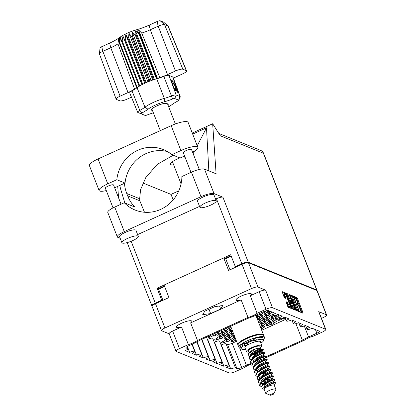 <?xml version="1.0" encoding="UTF-8"?>
<svg xmlns="http://www.w3.org/2000/svg" width="416" height="416" viewBox="0 0 416 416"><rect width="100%" height="100%" fill="white"/><g stroke="black" fill="none" stroke-linecap="round" stroke-linejoin="round"><path stroke-width="0.62" d="M248.004 317.45L241.16 299.889L190.627 322.878L197.475 340.439L248.004 317.45A8.226 1.877 158.7 0 0 253.1 315.593A8.226 1.877 158.7 0 0 257.114 313.305L250.271 295.745L259.163 291.699A5.455 1.248 -21.3 0 1 265.632 290.165L272.475 307.72L325.536 329.207L318.687 311.652A5.455 1.248 -21.3 0 1 318.937 311.865L325.785 329.425A5.455 1.248 158.7 0 1 322.338 332.067L313.44 336.112A8.226 1.877 158.7 0 0 308.344 337.969A8.226 1.877 158.7 0 0 304.33 340.257L264.612 358.327M252.169 363.74A8.226 1.877 158.7 0 0 248.706 365.102A8.226 1.877 158.7 0 0 244.691 367.39L235.799 371.436A5.455 1.248 158.7 0 1 229.33 372.975L176.27 351.489A5.455 1.248 158.7 0 1 176.02 351.27L169.177 333.71A5.455 1.248 -21.3 0 1 172.624 331.068L181.516 327.023L188.365 344.583A8.226 1.877 158.7 0 0 193.461 342.727A8.226 1.877 158.7 0 0 197.475 340.439M190.627 322.878A8.226 1.877 158.7 0 0 191.812 321.183A8.226 1.877 158.7 0 0 181.683 323.17A8.226 1.877 158.7 0 0 176.483 327.158A8.226 1.877 158.7 0 0 181.516 327.023M250.271 295.745A8.226 1.877 158.7 0 0 251.456 294.05A8.226 1.877 158.7 0 0 241.322 296.041A8.226 1.877 158.7 0 0 236.127 300.024A8.226 1.877 158.7 0 0 241.16 299.889M286.359 295.994A2.309 0.53 65.5 0 0 284.851 293.618A2.309 0.53 65.5 0 0 284.71 293.608A2.309 0.53 65.5 0 0 284.976 295.433L285.995 298.48L284.638 297.95L284.071 297.06L282.11 291.6L285.22 292.843L291.278 307.83L291.325 308.511L288.272 307.273L287.706 306.384L286.068 301.746L287.425 302.281L288.595 304.715A2.309 0.53 65.5 0 0 290.243 307.096A2.309 0.53 65.5 0 0 289.978 305.276L286.359 295.994M289.318 294.502L291.72 301.61L290.852 301.257L290.29 300.373L287.498 293.764L286.135 293.233L286.234 293.914L291.73 308.017L292.297 308.901L295.402 310.144L289.318 294.502M264.93 311.267L265.231 312.036L262.064 313.477L262.824 313.784A5.72 1.305 -21.3 0 1 261.737 314.314A5.72 1.305 -21.3 0 1 260.567 314.813L259.995 313.352M271.783 314.044L272.085 314.813L268.923 316.254L269.682 316.56A5.72 1.305 -21.3 0 1 268.596 317.091A5.72 1.305 -21.3 0 1 267.42 317.59L266.521 315.281M267.42 317.59L266.661 317.283L263.494 318.718A5.72 1.305 -21.3 0 1 261.555 318.474A5.72 1.305 -21.3 0 1 261.674 317.985L264.841 316.545L264.082 316.238A5.72 1.305 -21.3 0 1 265.169 315.702A5.72 1.305 -21.3 0 1 266.339 315.208L267.103 315.515L270.265 314.075A5.72 1.305 -21.3 0 1 272.21 314.319A5.72 1.305 -21.3 0 1 272.085 314.813M278.642 316.82L278.944 317.59L275.777 319.03L276.536 319.337A5.72 1.305 -21.3 0 1 275.449 319.868A5.72 1.305 -21.3 0 1 274.279 320.367L273.38 318.058M274.279 320.367L273.515 320.055L270.353 321.495A5.72 1.305 -21.3 0 1 268.408 321.251A5.72 1.305 -21.3 0 1 268.533 320.762L271.695 319.322L270.936 319.01A5.72 1.305 -21.3 0 1 272.022 318.479A5.72 1.305 -21.3 0 1 273.198 317.985L273.957 318.292L277.124 316.852A5.72 1.305 -21.3 0 1 279.063 317.096A5.72 1.305 -21.3 0 1 278.944 317.59M266.947 322.14L267.249 322.91L264.082 324.35L264.846 324.657A5.72 1.305 -21.3 0 1 263.754 325.187A5.72 1.305 -21.3 0 1 262.584 325.686L261.685 323.378M259.366 324.267A5.72 1.305 -21.3 0 1 260.328 323.799A5.72 1.305 -21.3 0 1 261.503 323.305L262.262 323.612L265.429 322.171A5.72 1.305 -21.3 0 1 267.374 322.416A5.72 1.305 -21.3 0 1 267.249 322.91M229.845 327.226L230.147 327.995L226.98 329.436L227.744 329.742A5.72 1.305 -21.3 0 1 226.658 330.278A5.72 1.305 -21.3 0 1 225.482 330.772L224.765 328.931M233.355 333.122A5.72 1.305 -21.3 0 1 232.336 333.549L231.436 331.24M232.336 333.549L231.577 333.242L228.415 334.682A5.72 1.305 -21.3 0 1 226.47 334.438A5.72 1.305 -21.3 0 1 226.595 333.944L229.757 332.504L228.998 332.197A5.72 1.305 -21.3 0 1 230.084 331.666A5.72 1.305 -21.3 0 1 231.26 331.167L232.019 331.474L232.606 331.209M218.15 332.545L218.452 333.315L215.285 334.755L216.05 335.062A5.72 1.305 -21.3 0 1 214.963 335.598A5.72 1.305 -21.3 0 1 213.788 336.092L213.07 334.251M225.009 335.322L225.306 336.092L222.144 337.532L222.903 337.839A5.72 1.305 -21.3 0 1 221.816 338.374A5.72 1.305 -21.3 0 1 220.646 338.868L219.742 336.56M220.646 338.868L219.882 338.562L216.72 340.002A5.72 1.305 -21.3 0 1 214.776 339.758A5.72 1.305 -21.3 0 1 214.9 339.264L218.062 337.823L217.303 337.516A5.72 1.305 -21.3 0 1 218.39 336.986A5.72 1.305 -21.3 0 1 219.565 336.487L220.324 336.794L223.491 335.358A5.72 1.305 -21.3 0 1 225.43 335.603A5.72 1.305 -21.3 0 1 225.306 336.092M271.736 312.702A5.72 1.305 -21.3 0 1 271.014 313.045A5.72 1.305 -21.3 0 1 269.838 313.539L268.939 311.23M269.838 313.539L269.079 313.232L265.912 314.673A5.72 1.305 -21.3 0 1 263.973 314.428A5.72 1.305 -21.3 0 1 264.098 313.934L267.259 312.494L266.5 312.187A5.72 1.305 -21.3 0 1 267.587 311.657A5.72 1.305 -21.3 0 1 268.762 311.158L269.521 311.464L270.046 311.23M278.59 315.479A5.72 1.305 -21.3 0 1 277.872 315.822A5.72 1.305 -21.3 0 1 276.697 316.316L276.208 315.063M285.449 318.256A5.72 1.305 -21.3 0 1 284.726 318.599A5.72 1.305 -21.3 0 1 283.551 319.093L283.062 317.84M262.512 315.312L262.808 316.082L259.646 317.522L260.406 317.834A5.72 1.305 -21.3 0 1 259.319 318.365A5.72 1.305 -21.3 0 1 258.144 318.859L257.244 316.55M269.365 318.089L269.667 318.859L266.5 320.299L267.264 320.611A5.72 1.305 -21.3 0 1 266.178 321.142A5.72 1.305 -21.3 0 1 265.002 321.636L264.103 319.327M265.002 321.636L264.243 321.329L261.076 322.769A5.72 1.305 -21.3 0 1 259.132 322.525A5.72 1.305 -21.3 0 1 259.256 322.031L262.423 320.59L261.659 320.284A5.72 1.305 -21.3 0 1 262.746 319.753A5.72 1.305 -21.3 0 1 263.921 319.254L264.68 319.566L267.847 318.126A5.72 1.305 -21.3 0 1 269.792 318.37A5.72 1.305 -21.3 0 1 269.667 318.859M276.224 320.866L276.52 321.636L273.359 323.076L274.118 323.383A5.72 1.305 -21.3 0 1 273.031 323.918A5.72 1.305 -21.3 0 1 271.856 324.412L270.956 322.104M271.856 324.412L271.097 324.106L267.935 325.546A5.72 1.305 -21.3 0 1 265.99 325.302A5.72 1.305 -21.3 0 1 266.115 324.808L269.277 323.367L268.518 323.06A5.72 1.305 -21.3 0 1 269.604 322.53A5.72 1.305 -21.3 0 1 270.78 322.031L271.539 322.338L274.706 320.902A5.72 1.305 -21.3 0 1 276.645 321.147A5.72 1.305 -21.3 0 1 276.52 321.636M264.529 326.186L264.831 326.955L261.664 328.396L262.423 328.708A5.72 1.305 -21.3 0 1 261.336 329.238A5.72 1.305 -21.3 0 1 261.31 329.248M227.427 331.276L227.729 332.046L224.562 333.486L225.326 333.793A5.72 1.305 -21.3 0 1 224.234 334.324A5.72 1.305 -21.3 0 1 223.064 334.823L222.165 332.514M223.064 334.823L222.3 334.511L219.138 335.951A5.72 1.305 -21.3 0 1 217.194 335.707A5.72 1.305 -21.3 0 1 217.318 335.213L220.48 333.778L219.721 333.466A5.72 1.305 -21.3 0 1 220.808 332.935A5.72 1.305 -21.3 0 1 221.983 332.441L222.742 332.748L225.909 331.308A5.72 1.305 -21.3 0 1 227.854 331.552A5.72 1.305 -21.3 0 1 227.729 332.046M234.099 335.041L231.421 336.263L232.18 336.57A5.72 1.305 -21.3 0 1 231.093 337.1A5.72 1.305 -21.3 0 1 229.918 337.6L229.018 335.291M229.918 337.6L229.159 337.288L225.992 338.728A5.72 1.305 -21.3 0 1 224.052 338.484A5.72 1.305 -21.3 0 1 224.172 337.99L227.339 336.554L226.58 336.242A5.72 1.305 -21.3 0 1 227.666 335.712A5.72 1.305 -21.3 0 1 228.836 335.218L229.601 335.525L232.762 334.084A5.72 1.305 -21.3 0 1 233.693 334.001M231.863 338.099L232.164 338.868L228.998 340.309L229.762 340.616A5.72 1.305 -21.3 0 1 228.675 341.151A5.72 1.305 -21.3 0 1 227.5 341.645L226.6 339.336M227.5 341.645L226.741 341.338L223.574 342.779A5.72 1.305 -21.3 0 1 221.629 342.534A5.72 1.305 -21.3 0 1 221.754 342.04L224.921 340.6L224.156 340.293A5.72 1.305 -21.3 0 1 225.243 339.763A5.72 1.305 -21.3 0 1 226.418 339.264L227.183 339.57L230.344 338.13A5.72 1.305 -21.3 0 1 232.289 338.38A5.72 1.305 -21.3 0 1 232.164 338.868M236.07 340.09L232.851 341.505A5.72 1.305 -21.3 0 1 230.906 341.26A5.72 1.305 -21.3 0 1 231.031 340.766L234.192 339.331L233.433 339.019A5.72 1.305 -21.3 0 1 234.52 338.489A5.72 1.305 -21.3 0 1 235.31 338.146M257.114 313.305L266.006 309.26L259.163 291.699M318.687 311.652L326.362 314.756A5.455 1.248 158.7 0 1 326.612 314.974A5.455 1.248 158.7 0 1 323.164 317.616L321.48 318.386M265.632 290.165L257.956 287.056A5.455 1.248 158.7 0 0 251.488 288.59L164.949 327.959A5.455 1.248 158.7 0 0 161.502 330.606A5.455 1.248 158.7 0 0 161.751 330.824L169.229 333.85M290.259 295.542L295.755 309.644L296.322 310.534L299.426 311.771L293.831 296.988L293.27 296.104L290.212 294.866L290.259 295.542M300.165 311.168L299.775 311.017L300.238 312.12L302.988 313.232L302.942 312.551L297.44 298.454L296.878 297.565L294.128 296.452L294.913 297.69A2.761 0.634 65.5 0 1 296.717 300.534L297.175 301.709A2.761 0.634 65.5 0 1 297.492 303.888A2.761 0.634 65.5 0 1 297.326 303.878L296.93 303.732L297.752 304.975A2.761 0.634 65.5 0 1 299.556 307.819L300.014 308.994A2.761 0.634 65.5 0 1 300.331 311.173A2.761 0.634 65.5 0 1 300.165 311.168L299.785 311.34M161.502 330.606L152.043 306.342A5.455 1.248 -21.3 0 1 155.49 303.696L168.938 297.58L164.055 285.048L223.694 257.915L228.582 270.447L242.029 264.332A5.455 1.248 -21.3 0 1 248.498 262.792L316.904 290.493A5.455 1.248 -21.3 0 1 317.153 290.711L326.612 314.974M272.475 307.72A5.455 1.248 158.7 0 0 266.006 309.26M172.624 331.068L179.468 348.629L188.365 344.583M179.468 348.629A5.455 1.248 158.7 0 0 176.02 351.27M185.983 347.578L186.139 347.974A3.957 0.905 -21.3 0 1 185.957 347.818A3.957 0.905 -21.3 0 1 188.458 345.899L193.232 343.725A17.243 3.936 158.7 0 0 199.43 340.454L248.16 318.287A17.243 3.936 158.7 0 0 255.408 315.442L263.692 311.672A3.957 0.905 -21.3 0 1 268.388 310.554L275.402 313.399A4.134 0.946 -21.3 0 0 272.787 315.401A4.134 0.946 -21.3 0 0 277.883 314.402L282.256 316.176A4.134 0.946 -21.3 0 0 279.646 318.178A4.134 0.946 -21.3 0 0 284.736 317.179L289.115 318.952A4.134 0.946 -21.3 0 0 286.499 320.954A4.134 0.946 -21.3 0 0 291.595 319.956L295.968 321.729A4.134 0.946 158.7 0 0 293.358 323.731A4.134 0.946 158.7 0 0 298.449 322.733L302.827 324.506A4.134 0.946 158.7 0 0 300.212 326.508A4.134 0.946 158.7 0 0 305.308 325.51L309.681 327.283A4.134 0.946 158.7 0 0 307.07 329.285A4.134 0.946 158.7 0 0 312.161 328.286L319.176 331.126A3.957 0.905 -21.3 0 1 319.358 331.282A3.957 0.905 -21.3 0 1 316.857 333.2L315.458 329.618M304.273 325.941L308.573 336.97L316.857 333.2M308.573 336.97A17.243 3.936 158.7 0 0 302.375 340.241L265.741 356.907M251.41 363.194A17.243 3.936 158.7 0 0 246.397 365.253L239.637 347.922M241.623 367.427A3.957 0.905 -21.3 0 1 236.928 368.545L227.5 344.36A3.957 0.905 158.7 0 0 232.19 343.247L241.623 367.427L246.397 365.253M236.928 368.545L235.477 367.957A3.957 0.905 158.7 0 0 230.781 369.07L226.403 367.297A4.134 0.946 -21.3 0 0 229.018 365.295A4.134 0.946 -21.3 0 0 223.922 366.293L219.549 364.52A4.134 0.946 -21.3 0 0 222.16 362.518A4.134 0.946 -21.3 0 0 217.069 363.516L212.69 361.743A4.134 0.946 -21.3 0 0 215.306 359.741A4.134 0.946 -21.3 0 0 210.21 360.74L205.837 358.966A4.134 0.946 158.7 0 0 208.447 356.964A4.134 0.946 158.7 0 0 203.356 357.963L198.978 356.19A4.134 0.946 158.7 0 0 201.594 354.188A4.134 0.946 158.7 0 0 196.498 355.186L192.124 353.413A4.134 0.946 158.7 0 0 194.735 351.411A4.134 0.946 158.7 0 0 189.644 352.409L185.266 350.636A3.957 0.905 158.7 0 0 187.767 348.717A3.957 0.905 158.7 0 0 187.59 348.561L186.883 346.752M186.139 347.974L187.59 348.561M234.192 339.331L233.969 338.749M236.012 340.064L235.274 338.161M232.331 340.179L232.851 341.505M256.433 316.737A5.72 1.305 -21.3 0 1 257.067 316.477L257.826 316.789L260.993 315.349A5.72 1.305 -21.3 0 1 262.933 315.593A5.72 1.305 -21.3 0 1 262.808 316.082M268.44 310.575L268.336 310.622A5.72 1.305 -21.3 0 1 266.734 310.638M262.064 313.477L261.711 312.572M260.567 314.813L259.802 314.506L256.641 315.942A5.72 1.305 -21.3 0 1 256.147 316.004M259.802 314.506L259.454 313.602M256.287 315.042L256.641 315.942M268.923 316.254L268.403 314.922M264.841 316.545L264.612 315.962M266.661 317.283L265.918 315.38M262.98 317.392L263.494 318.718M275.777 319.03L275.257 317.699M271.695 319.322L271.471 318.739M273.515 320.055L272.776 318.152M269.833 320.169L270.353 321.495M260.088 319.363L260.39 320.133L258.149 321.152M257.634 319.821L258.57 319.394A5.72 1.305 -21.3 0 1 260.515 319.639A5.72 1.305 -21.3 0 1 260.39 320.133M264.082 324.35L263.567 323.019M259.584 324.828L260.005 324.641L259.776 324.059M262.584 325.686L261.82 325.38L260.104 326.16M261.82 325.38L261.082 323.476M260.005 324.641L259.418 324.402M226.98 329.436L226.481 328.146M225.482 330.772L224.723 330.465L221.556 331.906A5.72 1.305 -21.3 0 1 219.612 331.661A5.72 1.305 -21.3 0 1 219.695 331.235M224.723 330.465L224.219 329.176M221.052 330.616L221.556 331.906M229.757 332.504L229.533 331.926M231.577 333.242L230.833 331.339M227.895 333.351L228.415 334.682M235.056 337.485A5.72 1.305 -21.3 0 1 233.324 337.215A5.72 1.305 -21.3 0 1 233.449 336.721L234.562 336.216M215.285 334.755L214.786 333.466M213.788 336.092L213.028 335.785L209.862 337.225A5.72 1.305 -21.3 0 1 207.917 336.981A5.72 1.305 -21.3 0 1 208 336.554M213.028 335.785L212.524 334.495M209.362 335.936L209.862 337.225M222.144 337.532L221.624 336.206M218.062 337.823L217.838 337.246M219.882 338.562L219.138 336.658M216.2 338.671L216.72 340.002M271.513 312.125L271.133 311.667M267.259 312.494L267.036 311.917M269.079 313.232L268.336 311.329M265.398 313.342L265.912 314.673M278.366 314.902L277.987 314.444M276.697 316.316L275.938 316.009L272.771 317.45A5.72 1.305 -21.3 0 1 270.826 317.205A5.72 1.305 -21.3 0 1 270.951 316.711L273.317 315.635M275.938 316.009L275.636 315.245M272.251 316.118L272.771 317.45M285.225 317.678L284.846 317.221M283.551 319.093L282.792 318.786L279.63 320.226A5.72 1.305 -21.3 0 1 277.685 319.982A5.72 1.305 -21.3 0 1 277.81 319.488L280.176 318.412M282.792 318.786L282.495 318.022M279.11 318.895L279.63 320.226M259.646 317.522L259.126 316.196M258.144 318.859L257.176 318.646M257.384 318.552L256.641 316.649M266.5 320.299L265.985 318.973M262.423 320.59L262.194 320.013M264.243 321.329L263.5 319.426M260.556 321.438L261.076 322.769M273.359 323.076L272.839 321.75M269.277 323.367L269.053 322.79M271.097 324.106L270.353 322.202M267.415 324.215L267.935 325.546M261.664 328.396L261.144 327.07M260.562 327.335L263.011 326.222A5.72 1.305 -21.3 0 1 264.95 326.466A5.72 1.305 -21.3 0 1 264.831 326.955M232.149 330.034L230.833 330.632A5.72 1.305 -21.3 0 1 228.888 330.387A5.72 1.305 -21.3 0 1 229.013 329.893L231.629 328.702M230.313 329.306L230.833 330.632M224.562 333.486L224.047 332.155M220.48 333.778L220.256 333.195M222.3 334.511L221.562 332.608M218.618 334.625L219.138 335.951M231.421 336.263L230.901 334.932M227.339 336.554L227.11 335.972M229.159 337.288L228.415 335.384M225.477 337.402L225.992 338.728M228.998 340.309L228.483 338.978M224.921 340.6L224.692 340.023M226.741 341.338L225.997 339.435M223.054 341.448L223.574 342.779M216.788 332.556A5.72 1.305 -21.3 0 1 218.577 332.826A5.72 1.305 -21.3 0 1 218.452 333.315M228.483 327.236A5.72 1.305 -21.3 0 1 230.272 327.506A5.72 1.305 -21.3 0 1 230.147 327.995M264.748 311.236A5.72 1.305 -21.3 0 1 265.351 311.542A5.72 1.305 -21.3 0 1 265.231 312.036M302.156 312.894L296.665 298.808L296.098 297.918L294.278 297.18M297.944 310.887L298.698 310.56L298.631 310.081L293.805 297.705L293.036 296.93A2.761 0.634 65.5 0 0 292.869 296.92L290.264 295.558M298.542 311.433L298.277 310.752M297.882 310.913L297.508 310.762A2.761 0.634 65.5 0 1 295.703 307.918L292.406 299.458A2.761 0.634 65.5 0 1 292.089 297.279L292.869 296.92A2.761 0.634 65.5 0 0 293.186 299.104L296.483 307.564A2.761 0.634 65.5 0 0 298.288 310.404L298.662 310.56M286.239 293.925L287.498 293.764M291.023 301.928L290.072 301.616L289.51 300.726L286.718 294.117M291.392 301.787L291.678 302.515M294.112 308.755L294.518 309.806L295.303 309.462M292.604 306.306A2.309 0.53 65.5 0 0 294.252 308.688A2.309 0.53 65.5 0 0 293.987 306.868L292.713 303.597L292.146 302.708L291.283 302.354L292.604 306.306L291.824 306.66A2.309 0.53 65.5 0 0 293.472 309.041L294.252 308.688M290.503 302.713L290.55 303.389L291.33 303.035M291.824 306.66L290.55 303.389M290.243 307.096L289.463 307.45A2.309 0.53 65.5 0 1 287.815 305.068L287.212 303.524L286.172 302.442M284.71 293.608L283.93 293.961A2.309 0.53 65.5 0 0 284.196 295.786L284.976 295.433M285.111 298.142L284.196 295.786M284.768 293.597L282.214 292.297M290.493 308.173L290.103 307.164M230.022 269.792L225.711 258.736L223.694 257.915M225.711 258.736L231.249 256.214M158.829 288.558L159.026 289.073M158.595 289.266A5.455 1.248 -21.3 0 1 158.626 289.255L164.627 286.525M207.293 339.196L207.641 339.336A4.134 0.946 -21.3 0 1 212.732 338.333L222.16 362.518M214.152 341.973L214.495 342.113A4.134 0.946 -21.3 0 1 219.591 341.11L229.018 365.295M221.005 344.75L221.354 344.89A3.957 0.905 -21.3 0 1 226.049 343.772L235.477 367.957M227.5 344.36L226.049 343.772M232.19 343.247L236.532 341.271M261.706 330.273L285.849 319.285M295.906 323.658L302.375 340.241M197.064 341.827L203.356 357.963M192.213 344.188L196.498 355.186M187.33 346.476L189.644 352.409M221.354 344.89L230.781 369.07M214.495 342.113L223.922 366.293M207.641 339.336L217.069 363.516M201.869 339.342L210.21 360.74M220.704 309.015L222.778 305.542L214.822 306.634L204.781 311.199L202.706 314.673L210.662 313.581L220.704 309.015L219.523 305.989M208.988 309.286L210.662 313.581M167.393 151.549A35.194 33.306 -68 0 0 125.039 183.061L116.002 187.174A13.728 3.136 -21.3 0 1 114.644 187.767M106.293 190.575A13.728 3.136 -21.3 0 1 99.726 191.043A13.728 3.136 -21.3 0 1 99.096 190.492A13.728 3.136 -21.3 0 1 107.77 183.841L116.813 179.728A35.194 33.306 -68 0 1 163.4 149.588A35.194 33.306 -68 0 1 171.865 154.684L180.903 150.571A13.728 3.136 -21.3 0 1 197.803 147.254A13.728 3.136 -21.3 0 1 192.561 152.183M113.048 207.891L105.373 188.204A4.399 1.004 -21.3 0 1 108.623 185.869A4.399 1.004 -21.3 0 1 113.365 184.834A4.399 1.004 -21.3 0 1 113.568 185.011L121.051 204.204M190.996 172.385L183.331 152.74A4.399 1.004 -21.3 0 1 186.586 150.4A4.399 1.004 -21.3 0 1 191.329 149.365A4.399 1.004 -21.3 0 1 191.532 149.542L199.29 169.442M215.857 200.507A8.798 2.007 158.7 0 0 206.367 202.576A8.798 2.007 158.7 0 0 199.867 207.251A8.798 2.007 158.7 0 0 200.268 207.6A8.798 2.007 158.7 0 0 209.758 205.535A8.798 2.007 158.7 0 0 216.263 200.86A8.798 2.007 158.7 0 0 215.857 200.507M216.263 200.86L213.928 194.875A8.798 2.007 158.7 0 0 213.528 194.522A8.798 2.007 158.7 0 0 204.032 196.591A8.798 2.007 158.7 0 0 197.532 201.266L199.867 207.251M137.899 235.976A8.798 2.007 158.7 0 0 128.404 238.04A8.798 2.007 158.7 0 0 121.904 242.72A8.798 2.007 158.7 0 0 122.304 243.069A8.798 2.007 158.7 0 0 131.794 241.004A8.798 2.007 158.7 0 0 138.299 236.324A8.798 2.007 158.7 0 0 137.899 235.976M138.299 236.324L135.964 230.339A8.798 2.007 158.7 0 0 135.564 229.991A8.798 2.007 158.7 0 0 126.069 232.055A8.798 2.007 158.7 0 0 119.569 236.735L121.904 242.72M179.863 157.924A10.998 2.512 158.7 0 0 170.456 164.289A10.998 2.512 158.7 0 0 170.955 164.726A10.998 2.512 158.7 0 0 173.644 164.835M184.595 155.969L180.092 158.018L171.865 154.684M316.893 290.493A5.455 1.248 158.7 0 0 316.935 290.155A5.455 1.248 158.7 0 0 316.685 289.936L248.279 262.236A5.455 1.248 158.7 0 0 241.81 263.77L216.45 198.723A5.455 1.248 -21.3 0 1 222.919 197.189L214.032 193.591A10.998 2.512 158.7 0 0 200.99 196.685L124.275 231.587A10.998 2.512 158.7 0 0 117.328 236.917A10.998 2.512 158.7 0 0 117.827 237.354L120.182 238.311M216.45 198.723L215.582 199.118M199.54 206.419L137.618 234.588M117.328 236.917L107.77 212.415A10.998 2.512 -21.3 0 1 114.722 207.085L124.275 231.587M173.212 155.23L157.17 164.434L145.761 177.627L140.546 189.758L139.672 198.739L139.812 200.793L127.681 195.884A35.194 33.306 112 0 0 134.815 207.012L124.27 202.743L114.722 207.085M200.99 196.685L191.438 172.182L181.896 176.524A35.194 33.306 -68 0 1 135.112 210.044A35.194 33.306 -68 0 1 124.27 202.743M191.438 172.182A10.998 2.512 -21.3 0 1 204.48 169.088L216.096 173.789L212.664 123.76L192.26 133.042M192.681 134.113L206.508 127.821L197.231 145.782M208.832 170.846L206.508 127.821M118.534 197.74L117.749 186.378M162.51 300.503L161.746 300.196L155.272 303.139A5.455 1.248 158.7 0 0 151.824 305.781A5.455 1.248 158.7 0 0 152.074 305.999L152.074 305.999M241.81 263.77L235.342 266.713L236.106 267.025M161.746 300.196L157.076 288.226L230.672 254.743L235.342 266.713M212.664 123.76L220.293 135.767L263.38 153.218L316.685 289.936M178.807 190.84L171.018 194.381L173.17 199.909M184.179 156.489A10.998 2.512 158.7 0 0 181.958 157.17M142.906 182.998L171.018 194.381M231.046 255.705L225.014 258.45M164.429 286.01L158.397 288.756L162.906 300.326M157.076 288.226L158.397 288.756M139.812 200.793L144.487 212.259M119.829 185.432A39.593 37.466 -68 0 0 120.905 189.946L124.847 202.977M127.681 195.884L126.76 193.513A35.194 33.306 112 0 1 124.462 183.321M183.986 156.244A35.194 33.306 112 0 1 185.484 158.252M194.537 150.998L193.149 153.686M99.096 190.492L89.388 165.594A13.728 3.136 -21.3 0 1 98.062 158.943L171.194 125.674A13.728 3.136 -21.3 0 1 188.094 122.351L197.803 147.254M125.039 183.061L116.813 179.728M175.37 123.963L167.58 103.99A8.226 1.877 158.7 0 0 163.368 103.917L163.238 103.594M271.404 394.186A1.934 0.442 -21.3 0 1 273.775 393.832A1.934 0.442 -21.3 0 1 272.563 394.654A1.934 0.442 -21.3 0 1 270.27 395.2A1.934 0.442 -21.3 0 1 271.404 394.186M270.27 395.2L265.907 393.427A5.455 1.248 -21.3 0 1 265.658 393.208A5.455 1.248 -21.3 0 1 269.105 390.567A5.455 1.248 -21.3 0 1 275.824 389.246A5.455 1.248 -21.3 0 1 275.787 389.574L273.775 393.832M265.658 393.208L264.103 389.22A5.455 1.248 -21.3 0 1 267.55 386.573A5.455 1.248 -21.3 0 1 274.269 385.258L275.824 389.246M251.03 360.178L249.34 358.914L250.494 356.548L254.046 353.74L258.544 351.317L262.168 349.95L263.432 349.898L261.758 350.938L257.681 352.414M262.98 349.778L257.842 351.9A8.226 1.877 -21.3 0 1 257.54 352.04M263.432 349.835L263.13 349.352L262.002 349.534L258.383 350.901L253.885 353.324L250.094 356.398L249.174 358.498L249.397 359.138M261.446 386.792L259.709 385.518L260.868 383.152L264.42 380.344L268.918 377.92L272.537 376.553L273.801 376.506L272.345 378.238L271.019 378.856L264.238 380.458M273.806 376.438L273.499 375.955L272.376 376.137L268.757 377.504L264.259 379.928L260.468 383.001L259.548 385.102L259.771 385.741M258.809 380.13L257.119 378.867L258.274 376.501L261.825 373.693L266.323 371.27L269.948 369.902L271.211 369.85L269.755 371.587M271.211 369.788L270.91 369.304L269.781 369.486L266.162 370.854L261.664 373.277L257.873 376.35L256.953 378.451L257.176 379.09M256.214 373.48L254.524 372.216L255.679 369.85L259.236 367.042L263.728 364.619L267.353 363.251L268.616 363.199L267.16 364.936M268.616 363.137L268.315 362.653L267.192 362.835L263.567 364.203L259.074 366.626L255.278 369.699L254.363 371.8L254.587 372.44M253.625 366.829L251.93 365.565L253.089 363.199L256.641 360.391L261.139 357.968L264.758 356.6L265.964 356.647L264.566 358.285L260.993 359.674L257.639 361.67L255.008 363.964L254.233 366.08M259.236 358.899L265.574 356.429M266.027 356.486L265.72 356.002L264.597 356.184L260.978 357.552L256.48 359.975L252.689 363.048L251.768 365.149L251.992 365.789M259.714 385.528L261.674 386.443M268.055 379.018L265.554 379.662M257.119 378.877L259.074 379.787M267.015 378.851L267.894 378.602M265.46 372.367L262.959 373.012M264.425 372.2L265.299 371.951M262.87 365.716L260.364 366.361M260.811 348.806A6.157 1.404 -21.3 0 1 260.796 349.112M249.111 352.706L248.399 350.886A6.157 1.404 -21.3 0 1 252.294 347.901A6.157 1.404 -21.3 0 1 259.875 346.408L260.728 348.587M248.851 352.045A8.226 1.877 -21.3 0 1 246.475 351.634A8.226 1.877 -21.3 0 1 251.675 347.651A8.226 1.877 -21.3 0 1 261.804 345.66A8.226 1.877 -21.3 0 1 260.328 347.573M246.475 351.634L244.92 347.646A8.226 1.877 -21.3 0 1 250.115 343.658A8.226 1.877 -21.3 0 1 260.25 341.671L261.804 345.66M247.078 343.699A5.101 1.165 -21.3 0 1 250.151 341.723A5.101 1.165 -21.3 0 1 254.348 340.33M245.31 343.554A8.226 1.877 -21.3 0 1 249.215 341.344A8.226 1.877 -21.3 0 1 254.124 339.544M273.645 381.56L275.101 379.829L273.837 379.876L270.213 381.248L265.72 383.672L263.708 387.733L267.129 385.72L275.283 382.507L275.538 382.814L274.321 385.393M275.101 379.766L274.799 379.278L273.671 379.46L270.052 380.832L265.554 383.256L262.86 385.237A8.226 1.877 -21.3 0 1 265.366 383.895M271.05 374.91L272.506 373.178L271.242 373.225L267.618 374.598L263.125 377.021L259.568 379.824L258.414 382.195L260.104 383.458M272.506 373.116L272.204 372.627L271.081 372.809L267.457 374.182L262.964 376.605L259.168 379.673L258.253 381.779L258.476 382.418M268.455 368.259L269.911 366.527L268.648 366.574L265.028 367.947L260.53 370.37L256.979 373.173L255.819 375.544L257.514 376.808M269.916 366.465L269.61 365.976L268.486 366.158L264.867 367.531L260.369 369.954L256.578 373.022L255.658 375.128L255.882 375.768M265.866 361.608L267.322 359.876L266.058 359.923L262.434 361.296L257.936 363.719L254.384 366.522L253.23 368.893L254.92 370.157M267.322 359.814L267.02 359.325L265.892 359.507L262.272 360.88L257.774 363.303L253.984 366.371L253.063 368.477L253.287 369.117M263.271 354.957L264.727 353.226L263.463 353.272L259.839 354.645L255.346 357.068L251.789 359.871L250.635 362.242L252.325 363.506M264.727 353.163L264.425 352.674L263.302 352.856L259.678 354.229L255.185 356.652L251.389 359.72L250.474 361.826L250.697 362.466M261.867 383.614L263.094 383.568M261.045 383.183L263.578 383.094M252.304 350.184L248.799 353.07L252.304 350.184A8.226 1.877 -21.3 0 1 252.606 350.043A8.226 1.877 -21.3 0 1 255.263 348.962L249.2 353.22L248.04 355.592L249.735 356.855M248.799 353.07L247.879 355.176L248.102 355.815M248.045 355.597L249.995 356.512M253.24 353.142A6.157 1.404 -21.3 0 1 251.54 353.527M261.014 349.102L260.016 348.421C259.262 348.078 257.676 348.26 255.263 348.962M257.842 351.9L259.402 350.943M264.155 389.355L261.945 388.461L261.882 386.183L262.86 385.237M263.13 349.352L260.988 349.086L257.426 350.527L254.077 352.529L250.921 355.555M265.72 356.002L263.583 355.737L260.021 357.178L256.667 359.18L253.51 362.206M268.315 362.653L266.172 362.388L262.61 363.828L259.262 365.83L255.278 369.699M255.798 369.725L255.866 370.266L258.008 371.348M270.91 369.304L268.767 369.039L265.205 370.479L261.856 372.481L257.873 376.35M258.393 376.376L258.461 376.917L260.603 377.998M273.499 375.955L271.362 375.69L267.8 377.13L264.446 379.132L260.468 383.001M260.988 383.027L261.05 383.568L263.193 384.649M275.283 382.507L273.078 382.585L267.129 385.72M260.016 348.421L253.75 351.697L251.118 353.985L250.349 356.112M263.609 355.753L263.286 354.921L262.382 355.15L256.344 358.348L253.708 360.636L252.938 362.752M266.204 362.404L265.876 361.572L264.971 361.8L258.939 364.998L256.303 367.286L255.533 369.413M268.793 369.054L268.471 368.222L267.566 368.451L261.529 371.649L258.898 373.937L258.123 376.054M258.388 376.47L260.177 377.156M271.388 375.705L271.066 374.873L270.161 375.102L264.124 378.3L261.487 380.588L260.718 382.704M260.983 383.12L262.772 383.807M273.983 382.356L273.655 381.524L270.067 382.954L266.718 384.951L263.708 387.733M251.202 353.886L252.283 353.948M253.869 353.855L257.494 353.21L261.981 351.624L258.398 353.023L255.05 355.02L252.413 357.313L251.644 359.429M256.459 360.506L260.088 359.861L264.566 358.285M256.578 373.022L260.556 369.153L263.91 367.156L267.498 365.732L267.176 364.9L266.271 365.123L260.234 368.321L257.598 370.614L256.828 372.731M261.648 373.807L266.396 372.866M259.168 379.673L263.151 375.804L266.5 373.807L270.093 372.382L269.766 371.55L268.861 371.774L262.829 374.977L260.192 377.265L259.423 379.382M269.313 380.349L272.678 379.059L272.36 378.201L271.456 378.425L265.418 381.628L262.787 383.916L262.012 386.032M250.687 354.567L251.524 354.718M252.533 354.775L255.913 354.448M264.425 352.674L262.283 352.414L258.721 353.855L255.372 355.852L251.389 359.72M264.581 358.249L264.904 359.081L261.316 360.506L257.967 362.502L253.984 366.371M262.902 381.384L266.287 381.051M274.799 379.278L272.657 379.018L269.095 380.458L265.746 382.455L262.595 385.466M171.642 81.058L172.016 80.99L173.576 83.19M165.464 103.553L164.715 103.251A9.558 2.184 158.7 0 0 157.05 105.82A9.558 2.184 158.7 0 0 151.003 110.427A9.558 2.184 158.7 0 0 152.656 111.004M167.986 105.024A9.558 2.184 158.7 0 0 168.308 104.707L167.773 104.489M173.363 78.12A17.519 3.999 -21.3 0 1 174.694 77.496L182.619 73.892A6.24 1.425 158.7 0 0 186.56 70.86A6.24 1.425 158.7 0 0 186.28 70.621L167.996 26.047L164.57 24.658A5.377 1.227 158.7 0 0 158.2 26.172L150.27 29.78A18.382 4.196 -21.3 0 1 141.721 33.082L159.817 77.6A17.519 3.999 -21.3 0 0 167.523 74.594L175.453 70.99L158.2 26.172L157.082 21.544A2.642 0.603 -21.3 0 1 160.212 20.8L163.639 22.188A2.642 0.603 -21.3 0 1 163.717 22.235A2.642 0.603 -21.3 0 1 163.764 22.298M160.212 20.8L164.57 24.658L182.848 69.233L186.28 70.621M182.848 69.233A6.24 1.425 158.7 0 0 175.453 70.99M168.662 106.766A15.418 3.52 158.7 0 0 171.839 104.723A21.538 4.919 -21.3 0 1 177.746 101.067A2.215 0.504 158.7 0 0 178.693 100.344A2.215 0.504 158.7 0 0 178.604 100.121L174.782 98.571A2.215 0.504 158.7 0 0 172.63 98.992A21.538 4.919 -21.3 0 1 164.471 101.738A15.418 3.52 158.7 0 0 147.992 109.236A21.538 4.919 -21.3 0 1 142.085 112.892A2.215 0.504 158.7 0 0 141.227 113.838L137.894 112.481A4.904 1.118 -21.3 0 1 137.675 112.294A4.904 1.118 -21.3 0 1 139.792 110.391A18.855 4.306 158.7 0 0 144.966 107.193A18.101 4.134 -21.3 0 1 164.315 98.389A18.855 4.306 158.7 0 0 171.46 95.987L163.821 76.393A18.476 4.217 -21.3 0 1 159.167 78.047L159.817 77.6M163.821 76.393A5.278 1.206 -21.3 0 1 168.938 75.39L172.76 76.939A5.278 1.206 -21.3 0 1 173.004 77.152L180.263 96.803A4.904 1.118 -21.3 0 1 180.227 97.089L178.693 100.344M159.167 78.047L156.816 78.749A18.476 4.217 -21.3 0 0 156.463 78.848L138.882 33.758A18.476 4.217 158.7 0 1 139.235 33.654L136.588 29.765A21.117 4.82 158.7 0 0 149.157 25.147L157.082 21.544M153.624 79.726L136.042 34.637A18.476 4.217 158.7 0 0 135.226 34.913L152.807 80.007A18.476 4.217 -21.3 0 1 153.624 79.726A18.476 4.217 158.7 0 1 156.463 78.848M136.042 34.637L135.486 30.867L138.882 33.758M137.675 112.294L129.719 92.919A5.278 1.206 -21.3 0 1 131.997 90.87A18.476 4.217 158.7 0 0 135.564 88.785L134.56 89.086L117.952 43.893A18.382 4.196 -21.3 0 1 110.77 47.752L102.846 51.355A5.377 1.227 158.7 0 0 99.429 53.815L100.053 47.934A2.642 0.603 -21.3 0 1 101.728 46.727L109.658 43.118A21.117 4.82 158.7 0 0 119.662 37.466A15.839 3.614 -21.3 0 1 136.588 29.765M119.699 42.484A18.476 4.217 158.7 0 0 119.486 42.64A18.476 4.217 -21.3 0 1 119.226 42.832L136.807 87.927L137.067 87.734A18.476 4.217 -21.3 0 1 137.28 87.578L119.699 42.484L120.598 37.643L121.576 41.215A18.476 4.217 158.7 0 1 122.174 40.851L122.99 36.171L124.498 39.536A18.476 4.217 158.7 0 1 125.2 39.166L125.809 34.694L127.852 37.872A18.476 4.217 158.7 0 1 128.632 37.518L128.934 33.275L131.487 36.306A18.476 4.217 158.7 0 1 132.304 35.984L132.21 31.98L135.226 34.913M131.487 36.306L149.068 81.401A18.476 4.217 -21.3 0 1 149.885 81.078L132.304 35.984M127.852 37.872L145.434 82.966A18.476 4.217 -21.3 0 1 146.214 82.612L128.632 37.518M124.498 39.536L142.08 84.63A18.476 4.217 -21.3 0 1 142.782 84.261L125.2 39.166M121.576 41.215L139.157 86.31A18.476 4.217 -21.3 0 1 139.755 85.946L122.174 40.851M134.56 89.086A17.519 3.999 -21.3 0 1 128.024 92.565L110.77 47.752L109.658 43.118M101.728 46.727L102.846 51.355L120.099 96.169L128.024 92.565M120.099 96.169A6.24 1.425 158.7 0 0 116.152 99.19A6.24 1.425 158.7 0 0 116.438 99.445L119.87 100.833A6.24 1.425 158.7 0 0 127.265 99.076L131.461 97.167M152.807 80.007A18.476 4.217 158.7 0 0 149.885 81.078M149.068 81.401A18.476 4.217 158.7 0 0 146.214 82.612M145.434 82.966A18.476 4.217 158.7 0 0 142.782 84.261M142.08 84.63A18.476 4.217 158.7 0 0 139.755 85.946M139.157 86.31A18.476 4.217 158.7 0 0 137.28 87.578M172.63 98.992L171.46 95.987A4.904 1.118 -21.3 0 1 176.212 95.051L180.034 96.6L177.637 90.111L177.752 91.489L175.152 90.22L172.182 83.632L171.636 80.621L173.675 80.995L175.167 83.439L172.76 76.939M137.894 112.481L145.049 115.388A2.215 0.504 158.7 0 0 147.202 114.962A21.538 4.919 -21.3 0 1 153.358 112.809M135.564 88.785L136.807 87.927M177.637 90.111L175.167 83.439M178.604 100.121L180.034 96.6A4.904 1.118 -21.3 0 1 180.263 96.803M157.248 78.629L139.667 33.535A18.476 4.217 -21.3 0 1 139.235 33.654L164.315 98.389L164.471 101.738M186.56 70.86L168.241 26.255A5.377 1.227 158.7 0 0 168.158 26.14A5.377 1.227 158.7 0 0 167.996 26.047L163.639 22.188M99.429 53.815A5.377 1.227 158.7 0 0 99.445 53.955L116.152 99.19M157.524 78.546L138.58 29.962L141.721 33.082M138.58 29.962L139.667 33.535M117.952 43.893L118.669 39.021L119.226 42.832M141.913 84.718L122.99 36.171M144.758 83.283L125.809 34.694M147.888 81.884L128.934 33.275M151.164 80.59L132.21 31.98M154.435 79.466L135.486 30.867M177.403 92.321L176.519 87.256L173.675 80.995M177.736 91.676L177.356 88.988M245.518 349.19A12.012 2.74 -21.3 0 1 241.27 348.702L240.49 346.705A12.012 2.74 -21.3 0 1 242.138 344.297A1.321 0.302 -21.3 0 1 244.213 343.528L247.031 343.678M241.27 348.702A12.012 2.74 -21.3 0 1 242.913 346.289A1.321 0.302 -21.3 0 1 244.993 345.519L246.636 345.561M254.992 341.869L254.774 341.068A1.321 0.302 -21.3 0 1 256.443 340.137A12.012 2.74 -21.3 0 1 263.65 339.976A12.012 2.74 -21.3 0 1 260.848 343.21M254.316 340.257L253.999 339.076A1.321 0.302 -21.3 0 1 255.668 338.14A12.012 2.74 -21.3 0 1 262.87 337.979L263.65 339.976M260.38 342.014A8.798 2.007 158.7 0 0 260.655 341.141A8.798 2.007 158.7 0 0 260.598 341.037A1.321 0.302 158.7 0 0 259.345 341.219M241.041 348.119A13.728 3.136 -21.3 0 1 238.893 347.329A13.728 3.136 -21.3 0 1 247.567 340.678A13.728 3.136 -21.3 0 1 264.467 337.355A13.728 3.136 -21.3 0 1 263.422 339.394M238.893 347.329L238.082 345.254A13.728 3.136 -21.3 0 1 246.756 338.603A13.728 3.136 -21.3 0 1 263.661 335.28L264.467 337.355M245.211 343.548A8.403 1.919 -21.3 0 1 249.163 341.323A8.403 1.919 -21.3 0 1 254.114 339.503M238.035 344.952A13.728 3.136 -21.3 0 1 237.864 344.698A13.728 3.136 -21.3 0 1 246.542 338.042A13.728 3.136 -21.3 0 1 263.442 334.724A13.728 3.136 -21.3 0 1 263.494 335.026M175.526 90.787A5.013 1.149 65.5 0 0 176.342 90.766A5.013 1.149 65.5 0 0 173.794 83.517A5.013 1.149 65.5 0 0 172.302 81.895A5.013 1.149 65.5 0 0 171.798 82.165M173.545 87.334L175.183 89.846L175.9 89.242L174.798 85.836L172.973 83.039L172.25 83.642L173.191 86.538M173.202 86.564L174.798 85.836M175.042 89.632L175.9 89.242M326.362 314.756L316.904 290.493M248.498 262.792L257.956 287.056M155.49 303.696L164.949 327.959M251.488 288.59L242.029 264.332M296.946 304.054L297.326 303.878M296.098 297.918L296.878 297.565M296.665 298.808L297.44 298.454M302.172 312.905L302.942 312.551M292.49 296.457L293.27 296.104M293.488 297.144L293.831 296.988M298.563 311.438L299.328 311.09M292.406 299.458L293.186 299.104M295.703 307.918L296.483 307.564M297.508 310.762L298.288 310.404M287.279 295.006L288.059 294.653M289.51 300.726L290.29 300.373M290.072 301.616L290.852 301.257M290.94 301.964L291.72 301.61M286.645 302.635L287.425 302.281M287.212 303.524L287.992 303.165M287.815 305.068L288.595 304.715M285.132 298.152L285.896 297.799M284.44 293.197L285.22 292.843M285.251 293.972L285.782 293.727M290.514 308.178L291.278 307.83M158.626 289.255L162.937 300.31M131.149 241.27L155.272 303.139M204.48 169.088L214.032 193.591M222.919 197.189L248.279 262.236M139.672 198.739L126.76 193.513M260.593 150.363A5.455 5.164 112 0 1 263.38 153.218A5.455 1.248 158.7 0 1 263.63 153.436A5.455 5.455 0 0 0 260.593 150.363L218.811 133.442M180.903 150.571L171.194 125.674M107.77 183.841L98.062 158.943M149.157 25.147L150.27 29.78L167.523 74.594M147.992 109.236L144.966 107.193L137.067 87.734L119.486 42.64L119.662 37.466M168.938 75.39L176.212 95.051L174.782 98.571M131.997 90.87L139.792 110.391L142.085 112.892M242.138 344.297L242.913 346.289M255.668 338.14L256.443 340.137M253.999 339.076L254.774 341.068M244.213 343.528L244.993 345.519M246.969 343.595L247.52 344.999M299.811 311.412L300.331 311.173M296.972 304.127L297.492 303.888M297.918 310.913L298.698 310.56M290.992 301.969L291.772 301.616M290.451 302.708L291.231 302.354M201.62 339.456L208.447 356.964M196.825 341.957L201.594 354.188M191.963 344.302L194.735 351.411M206.528 337.225L215.306 359.741M291.938 320.096L293.358 323.731M298.797 322.873L300.212 326.508M305.651 325.65L307.07 329.285M271.372 311.766L272.787 315.401M278.226 314.543L279.646 318.178M285.085 317.32L286.499 320.954M186.976 346.689L187.767 348.717M127.192 242.601L151.824 305.781M263.63 153.436L316.935 290.155M181.059 183.862L172.432 161.73M160.306 130.624L151.845 108.935M251.43 354.827L250.094 356.398M254.025 361.478L252.689 363.048M263.37 349.996L261.976 351.634M264.878 359.065L267.02 359.325M267.472 365.716L269.61 365.976M270.062 372.367L272.204 372.627M263.099 384.758L261.882 386.183M261.986 351.598L262.314 352.43M163.717 22.235L168.158 26.14M247.052 343.626L247.577 344.968M263.442 334.724L255.845 315.24M237.864 344.698L230.672 326.243M176.342 90.766L176.082 91.52M172.302 81.895L171.704 81.65"/></g></svg>

